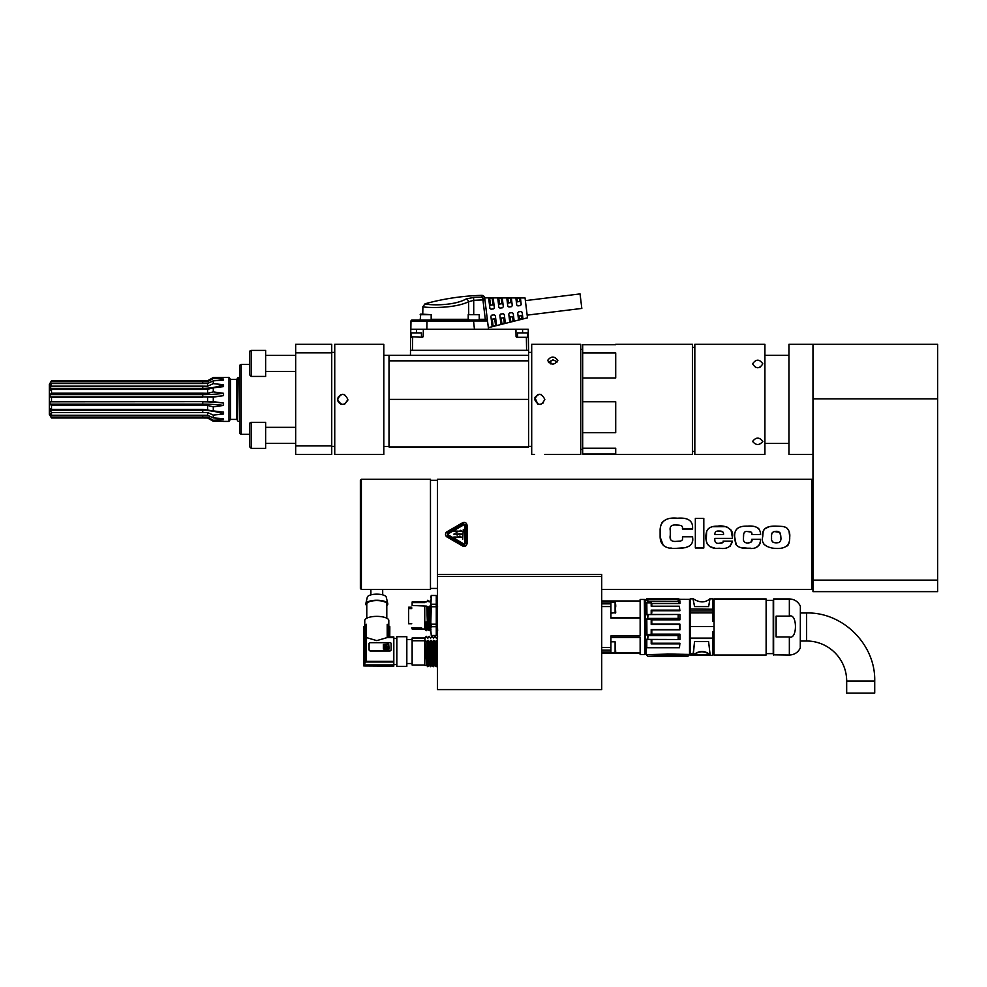 <?xml version="1.0" encoding="UTF-8"?>
<svg xmlns="http://www.w3.org/2000/svg" width="987" height="987" viewBox="0 0 987 987"><rect width="100%" height="100%" fill="white"/><g stroke="black" fill="none" stroke-linecap="round" stroke-linejoin="round"><path stroke-width="1.48" d="M812.98 454.464L788.946 454.464L788.946 344.315L937.65 344.315L937.65 591.645L812.98 591.645L812.98 344.315M812.98 580.134L937.65 580.134M360.366 533.634L360.366 588.437L361.365 589.436L361.365 479.287L360.366 480.299L360.366 533.634M361.365 589.436L430.468 589.436L430.468 479.287L361.365 479.287M437.475 689.58L437.475 574.422L601.7 574.422L601.7 689.58L437.475 689.58M601.7 589.436L811.98 589.436L811.98 479.287L437.475 479.287L437.475 574.422M437.475 636.516L436.451 638.046M564.058 689.58L585.673 689.58M446.05 536.114L446.988 536.965C445.014 535.238 445.014 533.498 446.988 531.771L446.062 532.585M462.595 522.752C465.099 521.926 466.604 522.789 467.098 525.355L467.098 543.381L467.098 525.355C466.604 522.789 465.099 521.926 462.595 522.752L446.988 531.771M467.098 543.381C466.604 545.947 465.099 546.81 462.595 545.984L466.074 545.651M462.595 545.984L446.988 536.965L462.595 545.984M670.272 530.636L670.272 535.25C669.383 539.84 671.444 541.875 676.428 541.357C681.166 541.604 683.189 540.358 682.486 537.656L682.486 536.78L692.64 536.78L692.64 537.656C693.713 544.898 688.679 548.439 677.514 548.254C666.25 549.426 660.451 545.675 660.13 537.027L660.13 529.365C660.809 520.865 666.595 517.139 677.514 518.212C687.766 517.385 692.8 520.605 692.59 527.885L692.59 529.02L682.436 529.02L682.436 527.885C682.881 525.985 680.882 525.047 676.428 525.047C671.493 524.578 669.445 526.453 670.272 530.636C669.445 526.441 671.505 524.578 676.428 525.047M695.341 547.97L695.341 518.422L703.817 518.422L703.817 547.97L695.341 547.97M719.215 548.204C705.68 549.771 704.829 538.692 706.433 532.4C707.445 528.107 711.171 526.034 717.635 526.157C725.026 524.702 734.661 529.303 732.366 537.199L732.366 538.384L714.847 538.384C714.477 542.122 715.933 543.751 719.215 543.282C722.176 543.319 723.459 542.603 723.064 541.135L732.366 541.135C731.059 547.032 726.679 549.389 719.215 548.204M743.667 534.288L743.482 538.112C743.162 533.066 744.506 530.883 747.541 531.561C750.996 531.438 752.402 532.4 751.749 534.485L760.595 534.485C760.422 528.181 756.067 525.405 747.541 526.133C740.904 525.96 736.894 527.638 735.5 531.142C734.254 533.535 734.353 537.853 735.784 544.084C737.745 547.217 741.669 548.587 747.541 548.204L750.404 548.18M743.507 538.828L743.482 538.112C742.064 545.626 754.13 543.195 751.749 539.334L751.144 542.06L748.245 542.776M740.053 547.403L747.541 548.204C755.857 549.525 760.2 546.564 760.595 539.334L751.749 539.334M762.717 536.706C761.643 529.328 766.035 525.8 775.905 526.133C786.972 526.466 783.974 527.021 786.614 527.823C789.144 530.278 790.168 533.399 789.711 537.199C790.081 546.132 784.332 549.771 772.439 548.093C764.394 546.502 761.162 542.702 762.717 536.706L763.062 532.499M763.111 532.252L764.012 529.809M764.654 528.909L769.329 526.614L775.412 526.133M784.073 526.787L786.528 527.774M789.057 531.179L789.711 537.199M763.358 542.875L764.123 544.577M782.074 547.896L783.431 547.662M787.305 545.897L787.996 545.169M788.144 544.96L789.131 542.788M771.55 536.817L771.575 535.719M771.624 534.942L771.809 533.807M771.846 533.634L772.229 532.783M772.426 532.524L773.401 531.894M774.733 531.623L779.853 532.314L780.853 537.199C781.248 539.914 780.544 541.715 778.718 542.579C773.364 543.566 770.97 541.764 771.55 537.199C771.229 534.238 771.97 532.437 773.783 531.783C778.385 530.352 780.742 532.153 780.853 537.199M771.563 537.742L771.575 538.618M773.018 542.295L773.808 542.579M776.707 542.776L777.719 542.739M751.021 526.219L753.278 526.416M755.536 526.873L757.202 527.539M757.436 527.675L758.3 528.292M758.633 528.588L759.262 529.34M760.36 531.968L760.595 534.485M751.749 534.485L751.625 533.042M750.749 532.005L747.541 531.561M744.753 542.319L743.828 541.036M756.35 547.341L759.632 544.688M760.089 543.541L760.434 541.912M737.745 528.242L736.462 529.464M735.932 530.266L735.438 531.302M734.636 536.78L736.277 544.898M714.329 547.921L710.208 546.773M709.887 546.613L707.358 544.182L706.273 540.987L706.606 531.759M707.667 529.525L708.666 528.44M709.197 528.045L711.553 526.972M712.577 526.7L725.581 526.639M726.876 526.972L730.985 530.019M731.009 530.056L732.366 537.199M722.669 542.455L719.215 543.282M729.998 546.379L732.366 541.135M723.323 532.795L722.879 531.981M722.768 531.857L718.709 531.068M714.847 534.485C714.773 531.919 716.18 530.784 719.054 531.068C722.274 530.883 723.767 532.018 723.533 534.485L714.847 534.485L714.884 533.807M715.18 532.548L715.575 531.919M670.568 538.828L670.395 537.94M670.296 536.681L670.272 535.25M676.428 541.357L680.314 541.061M677.514 548.254L685.484 547.662L689.321 546.008M689.518 545.873L691.208 544.232M692.208 542.221L692.405 541.431M660.13 537.027L663.412 545.688M670.654 548.032L671.493 548.106M662.339 522.012L660.426 526.12M463.1 545.108L447.493 536.101L447.493 532.635L463.1 523.616L466.098 525.355L466.098 543.381L463.1 545.108L466.098 543.381M447.493 536.101L447.493 532.635M463.1 523.616L466.098 525.355M464.704 525.355L463.804 524.837L448.184 533.844L448.184 534.892L463.804 543.899L464.704 543.381L464.704 525.355L463.804 524.837M448.184 533.844L448.184 534.892M463.804 543.899L464.704 543.381M462.693 539.371L463.298 529.365L462.693 539.371M456.253 531.87L454.217 530.957L462.286 531.376L453.847 531.253M461.299 534.016L453.847 534.14M454.217 533.831L462.286 534.251L454.217 533.831M462.286 537.138L453.847 537.014L461.916 537.434L459.88 536.521M460.386 530.796L456.154 532.351M460.324 530.303L462.286 531.376M459.424 533.708L457.08 535.077M455.809 538.1L453.847 537.014M455.76 537.607L459.979 536.04M644.351 654.529L640.144 654.529L640.144 653.024L601.7 653.024L610.904 653.024L610.904 635.961L640.144 635.961L640.144 618.022L610.904 618.022L610.904 600.96L640.144 600.96L640.144 599.454L644.351 599.454L644.955 653.925L644.351 599.454M601.7 600.96L610.904 600.96M610.904 617.825L640.144 617.825L640.144 601.182L610.904 601.182M615.567 652.617L640.144 652.617L640.144 637.479L610.904 637.479M610.904 652.826L615.715 652.222L615.111 641.809L615.111 652.826M610.904 613.174L615.715 612.569L615.111 602.156L615.111 613.174M615.715 605.833L615.715 604.772M615.715 606.228L615.715 606.993M679.303 606.215L679.907 610.743L679.303 606.215L651.198 606.215L651.198 602.847L651.802 603.538L679.907 603.538L679.907 600.947L678.168 599.652L647.706 599.8A295.816 187.962 -1.5 0 0 646.584 600.639L646.584 598.875L645.19 600.38L645.19 653.604M679.303 624.413L679.907 624.129L679.907 629.854L679.303 624.413L651.198 624.413L651.198 619.33L646.793 619.305L646.941 634.653A302.775 214.204 180 0 0 648.089 635.566L647.706 639.194A295.15 21.64 -178.9 0 0 646.584 639.268L646.189 654.529L647.657 654.504M646.793 634.678L646.584 634.801A295.014 213.081 -1.7 0 0 647.706 635.714L647.706 639.194M651.198 602.847L646.793 602.835L646.941 614.519A305.304 16.273 180 0 0 648.089 614.58L647.706 618.269A295.051 212.908 -178.4 0 0 646.584 619.182L646.793 619.305M646.793 614.543L646.584 614.716A295.816 21.862 -1.2 0 0 647.706 614.79L647.928 614.617M647.706 601.552L647.928 599.664L647.706 601.552A294.866 294.792 -121.9 0 0 646.584 602.835L646.793 602.835M668.31 654.048L689.518 654.529L689.518 599.38L651.198 599.109M651.802 643.08L651.802 639.502L679.907 639.502L679.907 634.16L651.802 634.16L651.802 629.854L679.907 629.854M651.802 612.421L651.802 610.743L679.907 610.743M678.303 599.751L679.907 599.751M651.802 603.538L651.802 606.215M646.941 614.519L651.198 614.519L651.198 610.114L651.802 614.482L679.907 614.482L679.907 619.824L651.802 619.824L651.802 624.129L679.907 624.129M679.303 643.869L651.198 643.869L651.198 639.465L651.802 643.24L679.907 643.24L679.451 647.719L679.907 643.24M646.608 647.657A269.796 84.068 -0 0 1 646.337 647.558L646.189 654.529L689.518 654.529L687.84 656.145L666.928 655.726L687.791 656.33L689.728 654.443L666.928 653.999M647.928 598.677L678.34 598.801M645.288 600.17L645.288 653.813L647.928 656.33L666.928 655.936M666.089 656.33A30.116 4.849 -90 0 1 665.978 656.33A36.371 15.989 -90 0 1 665.707 656.33L662.203 656.33A31.103 7.39 90 0 1 662.08 656.33L657.576 656.293A30.461 5.848 90 0 0 657.65 656.293M657.576 656.318L647.928 656.33M665.978 656.33A30.116 4.849 -90 0 1 665.954 656.33L667.113 656.33A31.103 7.39 90 0 1 667.089 656.33A31.103 7.39 90 0 0 667.212 656.33A47.327 29.191 90 0 0 667.706 656.318L668.335 656.306M676.095 656.33A31.633 8.525 -90 0 1 675.984 656.33A31.633 8.525 -90 0 1 675.848 656.33L672.344 656.33A31.633 8.525 90 0 1 672.196 656.33L670.469 656.269M670.469 656.207L671.086 656.133M645.979 647.373L646.399 654.64L666.928 654.134L666.928 655.726L647.928 656.306M679.327 647.719L646.695 647.719L679.377 647.731M651.198 639.465L646.584 639.268M646.793 639.44L646.793 647.657L679.451 647.719M651.198 643.869L651.802 643.24M646.941 639.465A301.714 16.051 0 0 1 648.089 639.403L679.907 639.502M651.802 634.16L646.941 634.653M679.907 634.16L678.168 635.566L648.089 635.566M678.168 639.403L678.168 635.566M651.198 634.653L651.198 629.57L679.303 629.57M646.941 619.33A301.356 213.303 0 0 1 648.089 618.417L647.928 618.393M679.907 614.482L648.089 614.58M678.168 614.58L678.168 618.417L648.089 618.417M678.168 618.417L679.907 619.824M679.303 610.114L651.198 610.114M646.941 602.847A300.628 300.48 0.3 0 1 648.089 601.564L647.928 601.539M678.168 599.652L678.168 601.564L648.089 601.564M678.168 601.564L679.907 603.538M679.315 599.121L651.469 599.109M687.791 656.318L690.024 654.221L689.728 599.467L689.728 654.443M690.024 599.763L690.11 655.035L710.122 654.751L690.369 655.06L690.11 653.505M690.11 635.369L690.419 638.503L712.75 638.503L712.75 655.331L690.419 655.331L690.11 653.962M692.973 598.653L694.564 606.598L708.592 606.598L710.011 598.714C705.212 602.934 699.598 602.934 693.145 598.714L690.11 598.949L690.11 617.726M709.69 654.443C704.841 650.593 699.771 650.482 694.49 654.122L693.392 653.406L694.564 641.587L708.592 641.587L710.122 654.751L708.592 641.587L694.564 641.587L693.219 653.456L690.11 653.887M690.11 638.379L690.11 653.813L693.614 654.11L693.392 653.406M693.787 654.06L694.712 654.282C699.561 650.877 704.508 650.976 709.567 654.578L709.789 654.677M690.369 654.393L694.392 654.381L690.369 654.393M690.11 611.286L690.11 626.548M714.045 598.961L714.045 655.035L766.122 655.035L766.122 598.961M766.122 655.035L766.122 598.949L714.045 598.949L714.045 655.035M766.319 600.158L766.319 653.826L766.319 600.158M773.623 598.961L773.426 654.825L789.353 655.035L789.353 636.948L776.127 636.948L776.127 616.135L789.353 616.135C797.471 613.063 797.471 640.008 789.353 636.948M800.371 606.388L800.272 648.015L800.371 606.388A0.999 0.999 -0 0 0 800.272 605.969L800.272 605.969C798.002 601.502 794.362 599.158 789.353 598.949L789.353 616.135M800.371 612.976L806.626 612.976C843.009 612.039 875.654 644.671 874.716 681.067L874.716 693.084L846.673 693.084L846.673 681.067A40.06 40.06 0 0 0 806.626 641.007L806.626 612.976M712.75 655.331L712.75 631.606L713.65 631.594M712.799 631.594L713.046 638.379M712.75 631.606L713.046 633.876M690.11 638.096L690.419 626.535L713.65 626.535M713.65 621.489L712.75 621.465L712.75 612.89L690.11 612.902M693.997 603.402L694.564 606.598L708.592 606.598L709.369 602.897M713.046 613.791L713.046 598.949L710.011 598.714M712.75 613.791L712.799 621.489M690.11 600.552L690.11 619.824M675.342 656.306L672.813 656.33L675.342 656.33A31.103 7.39 90 0 0 675.379 656.33A31.103 7.39 90 0 0 675.466 656.33L675.466 656.318M433.91 637.775L434.811 636.307L436.254 638.046M433.799 637.516L434.811 636.319L435.921 637.775M433.096 637.775L431.998 636.307L431.085 637.775L431.998 636.307L433.429 638.046M431.085 637.775L430.209 637.516L430.603 638.046M430.27 637.775L429.172 636.307L428.161 637.516L429.172 636.307L430.209 637.516M428.259 637.775L427.482 637.651L427.976 638.046M425.335 638.046L424.755 637.651L425.335 638.046L426.347 636.307L427.494 637.651M425.212 637.651L426.335 636.319L427.593 638.046M424.755 637.651L426.705 665.287M429.135 665.287L427.951 640.316L426.754 642.056L425.508 640.316M427.951 640.316L429.333 665.287M428.481 640.6L429.629 665.485L430.554 666.694L431.961 665.287L430.776 640.316L429.579 642.056L428.148 640.316M430.776 640.316L432.158 665.287M434.786 665.287L433.601 640.316L432.405 642.056L430.974 640.316M433.601 640.316L434.983 665.287M437.068 658.255L436.427 640.316L435.23 642.056L433.799 640.316M436.427 640.316L437.068 652.432M437.475 641.377L436.624 640.316M436.945 640.588L437.068 643.401M437.599 636.356L436.735 637.775M435.23 642.056L436.205 666.694L437.29 665.485L436.205 666.694L435.279 665.485L434.12 640.6M432.405 642.056L433.379 666.694L434.465 665.485L433.379 666.694L432.454 665.485L431.307 640.6M429.752 647.127L430.554 666.694L431.64 665.485L430.764 647.472L429.752 647.127L429.579 642.056M426.754 642.056L427.729 666.694L428.814 665.485L427.729 666.694L426.643 665.398L424.755 665.398L424.755 640.316M427.667 640.6L428.814 665.485M430.258 666.361L429.283 665.398L428.518 665.855M430.492 640.6L431.072 647.509M433.318 640.6L434.465 665.485M435.909 666.361L434.922 665.398L434.169 665.855M436.143 640.588L437.29 665.485M424.755 638.342L412.134 638.342L412.134 640.748L424.755 640.748M412.134 640.748L412.134 665.041L424.755 665.041M412.134 638.342L412.134 665.041M406.829 657.786L406.829 666.348L396.823 666.348L396.823 636.701L406.829 636.701L406.829 657.786M364.437 626.338A70.089 65.87 180 0 0 363.808 626.449L363.808 665.263L393.813 665.263L393.813 636.911L388.113 636.948L388.113 625.277L387.2 624.327L387.2 637.565L393.813 637.565M393.813 665.263L393.813 665.954L363.808 665.954L363.808 665.263M393.813 661.376L366.103 661.376L366.387 624.327L365.461 625.277L365.461 661.993L393.813 661.993M387.2 637.565L376.787 640.625L366.387 637.565M391.111 646.732L391.111 649.841A0.999 0.938 180 0 1 390.112 650.778L370.088 650.778A0.999 0.938 180 0 1 369.076 649.841L369.076 643.623A0.999 0.938 180 0 1 370.088 642.685L390.112 642.685A0.999 0.938 180 0 1 391.111 643.623L391.111 649.977L390.112 650.778M369.076 649.841L370.088 651.013L390.112 651.013M366.103 637.565L366.103 661.376M366.387 624.327L364.215 627.164L364.215 664.893L365.461 661.993M393.813 664.893L364.215 664.893M364.82 626.301L364.215 627.164L364.82 626.301M363.808 626.449A14.756 4.96 168.6 0 0 363.771 626.794L363.771 665.645M364.425 665.954L393.813 666.151M388.804 625.746L388.804 620.478A12.017 4.108 180 0 0 376.787 616.369A12.017 4.108 180 0 0 364.771 620.478L364.771 625.746M386.805 618.207L386.805 604.007A10.018 3.43 180 0 0 376.787 600.577A10.018 3.43 180 0 0 366.782 604.007L366.782 618.207M366.782 605.574A11.017 3.763 0 0 1 365.807 603.711A11.017 3.763 0 0 1 376.787 600.244A11.017 3.763 0 0 1 387.78 603.711A11.017 3.763 0 0 1 387.805 604.007A11.017 3.763 0 0 1 386.805 605.574M386.312 597.419A9.525 3.257 180 0 0 386.287 597.172A9.525 3.257 180 0 0 376.787 594.162A9.525 3.257 180 0 0 367.3 597.172L365.807 603.711M370.89 594.865L370.89 589.436M389.779 627.127A14.756 4.96 -168.6 0 0 389.816 626.794A14.756 4.96 -168.6 0 0 389.779 626.449L389.779 636.911L389.816 626.794M389.137 626.338A70.089 65.87 180 0 1 389.779 626.449M387.2 624.327L389.371 627.164L389.371 636.911M393.813 636.911L388.113 636.948M389.112 649.039L388.705 644.055L383.4 644.425L383.4 649.039L388.705 649.409L388.705 644.116L383.4 644.499M385.929 647.164L386.793 647.164M385.979 646.399A0.864 0.814 180 0 0 385.979 647.867L385.843 648.903A1.814 1.703 180 0 1 384.017 647.201L384.017 647.127A1.814 1.703 0 0 1 385.843 645.424L386.151 645.782M385.979 646.46A0.864 0.814 0 0 0 385.498 647.164M386.571 648.188L386.867 648.903L388.459 648.619L386.867 648.829L386.744 647.867A0.864 0.814 180 0 0 386.744 646.399L386.867 644.634L388.459 644.918L388.459 648.545M387.225 647.164A0.864 0.814 0 0 0 386.744 646.46L386.571 644.98M386.793 647.127L385.929 647.127L386.793 647.201M384.017 647.127A1.814 1.703 0 0 0 385.843 648.829M430.875 607.634L429.937 606.363L430.665 626.609M429.937 606.363L429.616 606.141C430.011 615.839 430.406 633.839 430.801 628.608M436.279 600.343L437.611 601.91M436.205 600.256L437.29 601.688M437.599 606.363L436.673 607.807L435.588 606.363M430.603 628.608C430.209 633.839 429.814 615.839 429.419 606.141L429.616 606.141M429.419 606.141L428.198 607.807L426.791 606.141C427.186 615.839 427.581 633.839 427.976 628.608M426.705 601.91L427.729 600.256L426.705 601.91L424.755 601.91L424.755 602.613L412.134 602.613L412.134 605.45L426.791 606.141M427.692 600.306L429.135 601.91M427.716 600.269L428.814 601.688M429.333 601.91L430.554 600.256L431.183 601.034M436.303 629.361L436.279 625.807M436.673 607.807L437.636 630.681L436.587 629.484M430.554 600.256L429.629 601.688M426.606 601.601L424.755 601.91M424.755 606.141L424.755 629.361L424.755 622.229L425.89 624.24L426.952 621.835L427.593 628.608M426.952 621.835L424.755 622.229M424.755 629.361L426.298 630.693L427.827 629.361L429.16 630.693L428.198 607.807M426.347 630.668L425.89 624.24M424.755 623.377L425.335 628.608M427.112 606.363L428.259 628.941M429.123 606.363L430.27 628.941M412.134 605.45L412.134 602.613M421.757 628.077L411.739 627.683L421.757 628.077L412.134 628.139L412.134 628.842L421.757 628.842L421.757 628.053L411.739 627.818L412.134 628.99L424.755 628.99M421.757 628.768L412.134 628.337M411.739 607.215L408.63 607.215L408.63 608.597L411.739 608.597M411.739 607.301L408.63 607.301M411.739 623.735L408.63 623.735L408.63 608.597M430.665 628.522L431.27 635.505L436.279 635.505L436.279 626.72L431.27 626.72L430.665 628.522L431.27 606.746L436.279 606.746L436.279 595.506L431.27 595.506L430.665 610.348M431.27 595.445L430.665 597.308L431.27 595.445L436.279 595.506M431.27 635.505L436.279 635.455M430.665 620.601L431.27 626.72M431.27 624.203L436.279 624.203L436.279 606.746M430.665 602.428L431.27 606.746M431.27 604.229L436.279 604.229M436.279 626.72L436.279 624.203M437.475 671.555L437.475 641.513M557.433 361.871L552.93 359.811L548.55 362.562M557.84 360.44C554.435 365.276 551.03 365.276 547.625 360.44C551.03 355.962 554.435 355.962 557.84 360.44M534.609 454.464L531.697 454.464L531.697 344.315L580.763 344.315L580.763 454.464L544.824 454.464M534.609 399.39C538.014 392.801 541.419 392.801 544.824 399.39C541.419 405.978 538.014 405.978 534.609 399.39M541.221 394.504L539.482 394.282M538.606 394.405L537.927 394.603M537.878 394.615L535.053 397.292M534.942 397.564L537.755 404.102M540.444 404.436L543.479 402.832M550.808 360.909L550.808 363.932M422.609 337.295L410.678 336.715L410.444 355.32L528.6 355.32L528.6 350.323L410.444 350.323M415.33 329.288L422.868 329.288L410.802 329.288L410.678 336.715L411.443 336.715M422.868 329.288L522.592 329.288L522.592 332.298M527.601 336.715L528.366 337.295L528.23 329.288L522.592 329.288M411.986 320.072A0.999 0.999 90 0 0 410.987 321.059A0.999 0.999 90 0 1 411.986 320.072L427.001 320.072L411.986 320.072A0.999 0.999 0 0 0 410.987 321.059L487.516 320.96L488.54 329.288L487.516 320.923L486.529 320.072A0.999 0.999 0 0 1 487.516 320.96L488.318 327.474M410.987 321.059L410.839 329.288M473.538 297.482L473.723 300.344L468.578 301.751C452.762 309.4 422.115 307.512 422.892 306.612C422.115 307.512 452.762 309.4 468.578 301.751L468.554 301.763A2.998 2.048 67.9 0 0 466.185 298.95C452.305 306.735 425.841 304.909 425.113 303.774C424.546 304.675 451.997 307.006 466.185 298.95L473.538 297.482A237.448 237.411 180 0 1 481.841 297.099L484.827 299.394A3.035 2.986 -5.3 0 1 484.938 299.912L487.516 320.96A0.999 0.999 0 0 0 486.529 320.072L479.226 320.072L479.226 314.668L468.22 314.668L468.22 320.072L473.723 320.072M488.343 327.672L527.49 317.826L525.047 297.951L484.679 297.864L486.011 308.697M493.229 298.456L492.192 298.197L493.229 298.456L494.376 307.771L493.5 308.882L491.02 309.19L489.897 308.314L488.688 298.432L492.192 298.197L493.007 304.884L494.068 305.267M499.829 315.174L500.693 314.051L499.829 315.174L500.693 314.051L499.829 315.174L500.693 314.051L499.829 315.174L500.89 323.896L501.902 323.909L500.89 323.896L501.902 323.909L501.186 318.085L500.138 317.691M500.89 323.896L505.295 322.749L504.357 323.292L503.678 317.789L504.604 317.172M511.414 298.617L510.365 298.296L511.414 298.617L512.265 305.575L511.389 306.686L508.91 306.994L507.787 306.118L506.862 298.58L510.365 298.296L510.896 302.602L511.945 302.972M520.507 298.716L519.446 298.358L520.507 298.716L521.21 304.477L520.334 305.588L517.854 305.896L516.732 305.02L515.954 298.666L516.929 298.345L515.954 298.666M517.719 312.978L518.582 311.855L517.719 312.978L518.582 311.855L517.719 312.978L518.582 311.855L517.719 312.978L518.496 319.332L519.507 319.406L518.496 319.332L519.507 319.406L519.088 315.976L518.039 315.593M518.496 319.332L522.888 318.172L521.963 318.776L521.58 315.68L522.505 315.063M513.561 316.111L512.623 316.741L513.154 321.034L514.091 320.479L510.711 321.663L509.699 321.614L510.711 321.663L510.143 317.037L509.082 316.642M490.884 316.272L491.748 315.149L490.884 316.272L491.748 315.149L490.884 316.272L491.748 315.149L490.884 316.272L492.094 326.154L493.105 326.154L492.094 326.154L493.105 326.154L492.242 319.146L491.181 318.752M492.094 326.154L493.105 326.154L492.094 326.154M495.659 318.221L494.721 318.85L495.548 325.537L496.498 325.019L493.105 326.154M502.321 298.53L501.273 298.247L502.321 298.53L503.321 306.673L502.445 307.784L499.965 308.092L498.842 307.216L497.781 298.493L501.273 298.247L501.951 303.737L503.012 304.119M518.582 311.855L521.074 311.547L522.185 312.423L522.888 318.172M491.748 315.149L494.24 314.841L495.351 315.717L496.498 325.019M500.693 314.051L503.185 313.743L504.295 314.619L505.295 322.749M508.774 314.076L509.637 312.953L508.774 314.076L509.637 312.953L508.774 314.076L509.637 312.953L508.774 314.076L509.699 321.614M509.637 312.953L512.13 312.645L513.24 313.521L514.091 320.479M516.411 302.404L517.348 301.775L516.929 298.345L519.446 298.358L519.828 301.454L520.889 301.837M484.716 299.098L482.914 299.937L481.631 295.347A2.998 2.998 -7 0 1 484.703 297.975M484.827 299.394A3.035 2.986 174.4 0 1 484.938 299.912L484.703 298.025M484.938 299.912L482.951 300.122L485.308 319.294L487.294 319.085M479.226 319.294L485.308 319.294L486.529 320.072A0.999 0.999 0 0 1 487.516 320.96A0.999 0.999 -90 0 0 487.22 320.356A0.999 0.999 0 0 1 487.516 320.96A0.999 0.999 -90 0 0 487.22 320.356L481.853 320.997M426.853 329.288L427.001 320.072L486.529 320.072L487.516 320.96L486.529 320.072M521.074 311.547L522.172 312.336M519.088 315.976L521.58 315.68M520.334 305.588L521.222 304.613M517.854 305.896L516.732 305.02M519.828 301.454L517.348 301.775M512.13 312.645L513.228 313.434M510.143 317.037L512.623 316.741M511.389 306.686L512.278 305.674M508.91 306.994L507.787 306.118M507.478 303.552L508.404 302.91L507.836 298.284M510.896 302.602L508.404 302.91M503.185 313.743L504.283 314.52M501.186 318.085L503.678 317.789M503.321 306.673L502.445 307.784M499.965 308.092L498.842 307.216M498.534 304.699L499.471 304.058L498.756 298.234M501.951 303.737L499.471 304.058M494.24 314.841L495.338 315.618M492.242 319.146L494.721 318.85M493.5 308.882L494.388 307.882M491.02 309.19L489.897 308.314M489.601 305.834L490.527 305.193L489.663 298.185M493.007 304.884L490.527 305.193M383.807 355.32L410.444 355.32M389.014 399.39L389.014 446.951L528.6 446.951L528.6 399.39L389.014 399.39L389.014 355.32M528.6 355.32L528.6 360.835L389.014 360.835M528.6 350.323L528.366 337.295L516.67 337.295L516.065 336.715L517.583 336.715M515.942 329.288L516.065 336.715M423.349 329.288L423.213 336.715L421.449 336.715M528.6 360.835L528.6 399.39M531.697 352.371L528.6 352.371M527.601 337.295L527.601 332.89L517.583 332.89L517.583 337.295M527.601 332.89L517.583 332.89M451.886 306.303L450.677 306.513M468.22 314.668L479.226 314.668M420.154 320.072L420.746 314.063L431.171 314.668L420.154 314.668L420.746 314.063M421.449 337.295L421.449 332.89L411.443 332.89L411.443 337.295M421.449 332.89L411.443 332.89M615.715 344.315L692.418 344.315L692.418 454.464L615.715 454.464L615.715 448.221L582.675 448.221L582.675 432.639L615.715 432.639L615.715 401.746L582.675 401.746L582.675 432.639M615.715 344.734L582.675 344.734L582.675 401.746M582.675 377.996L615.715 377.996L615.715 352.914L582.675 352.914M615.715 454.032L582.675 454.032L582.675 448.221M694.823 454.464L694.823 344.315L764.913 344.315L764.913 454.464L694.823 454.464M762.815 441.448C759.41 445.507 756.005 445.507 752.6 441.448C756.005 437.007 759.41 437.007 762.815 441.448M762.815 363.845C759.41 369.039 756.005 369.039 752.6 363.845C756.005 358.972 759.41 358.972 762.815 363.845M755.462 367.472L759.953 367.472M337.64 454.464L347.856 454.464L334.741 454.464L334.741 344.315L347.856 344.315L337.64 344.315M337.64 399.39C341.046 392.801 344.451 392.801 347.856 399.39C344.451 405.978 341.046 405.978 337.64 399.39L337.764 398.267M347.856 454.464L383.807 454.464L383.807 344.315L347.856 344.315M344.636 394.64L342.415 394.294M340.823 394.652L338.109 397.243M337.64 399.402L338.047 401.388M338.553 402.301L340.749 404.09M340.971 404.176L341.773 404.399M343.932 404.349L344.549 404.164M344.759 404.078L347.769 400.303M295.681 445.914L295.681 454.464L331.731 454.464L331.731 352.852L295.681 352.852L295.681 445.914L331.731 445.914M331.731 352.852L331.731 344.315L295.681 344.315L295.681 352.852M331.731 446.395L334.741 446.395M241.173 434.329L239.607 433.429L239.607 365.338L241.173 364.437L241.173 434.329L249.625 434.329M265.639 427.346L295.681 427.346M249.625 446.766L251.229 448.369L265.639 448.369L265.639 422.337L251.229 422.337L251.229 448.369L249.625 446.766L249.625 423.941A1.604 1.604 180 0 1 251.229 422.337M265.639 355.406L295.681 355.406M251.229 376.429L265.639 376.429L265.639 350.397L251.229 350.397L251.229 376.429L249.625 374.826L249.625 352.001A1.604 1.604 180 0 1 251.229 350.397M249.625 357.405L249.625 363.413M223.593 421.412L228.996 421.412L228.996 377.355L213.291 377.515L213.291 378.514L223.543 379.045L223.543 380.081L213.291 380.846L213.291 383.647L223.543 384.72L223.543 386.608L213.291 387.842L213.291 391.888L223.543 393.307L223.543 395.651L213.291 397.119L213.291 401.623L223.543 403.091L223.543 405.435L213.291 406.841L213.291 410.9L223.543 412.147L223.543 414.022L213.291 415.095L213.291 417.908L223.543 418.673L223.543 419.709L213.291 420.24L213.291 421.252L223.543 421.375L213.291 421.252L207.566 418.007L202.754 417.994L207.566 418.007L213.291 421.252M228.996 377.355L228.996 421.412M229.589 420.4L230.6 419.413L236.609 419.413L236.609 379.353L230.6 379.353L229.589 378.354M236.609 379.353L237.608 378.354L237.608 420.413L236.609 419.413M237.608 420.795L237.608 377.959L239.607 377.355M51.484 417.994L202.754 417.994L51.484 417.994L50.041 414.478L50.041 413.43L51.484 415.243L51.484 412.591L50.041 410.395L50.041 408.519L51.484 409.346L51.484 405.534L50.041 404.139L50.041 401.795L51.484 401.487L51.484 397.255L50.041 396.947L50.041 394.603L51.484 393.208L51.484 389.396L50.041 390.235L51.484 383.524L50.041 385.325L50.041 384.288L51.484 380.772L49.35 384.362L49.35 414.404L51.484 417.994L50.053 415.564M213.291 380.846L207.566 383.462L202.754 383.524L202.754 381.722L207.566 381.747L207.566 380.76L51.484 380.772M202.754 381.722L51.484 381.722M213.291 377.515L207.566 380.76M207.566 381.747L213.291 378.514M221.051 380.303A40.06 36.087 180 0 0 223.543 379.045M50.041 388.347L202.754 388.347L202.754 386.151L207.566 386.225L213.291 383.647M207.566 386.225L207.566 383.462M213.291 387.842L207.566 389.31L202.754 389.396L202.754 388.347A40.06 24.983 180 0 0 223.543 384.72M50.041 394.603L202.754 394.603L202.754 393.208L207.566 393.307L213.291 391.888M207.566 393.307L207.566 389.31M50.041 396.947L202.754 396.947L202.754 394.603A40.06 8.932 180 0 0 223.543 393.307M213.291 397.119L202.754 396.947A40.06 8.932 180 0 0 223.543 395.651M50.041 401.795L213.291 401.623M207.566 401.598L207.566 397.156M50.041 404.139L202.754 404.139L202.754 401.795A40.06 8.883 180 0 1 223.543 403.091M213.291 406.841L207.566 405.435L202.754 405.534L202.754 404.139A40.06 8.883 180 0 1 223.543 405.435M50.041 410.395L202.754 410.395L202.754 409.346L213.291 410.9M207.566 409.432L207.566 405.435M213.291 415.095L207.566 412.517L202.754 412.591L202.754 410.395A40.06 24.934 180 0 1 223.543 414.022M213.291 420.24L207.566 417.007L202.754 417.045L202.754 415.243L207.566 415.293L213.291 417.908M207.566 415.293L207.566 412.517M221.039 418.451A40.06 36.063 180 0 1 223.543 419.709M207.566 418.007L207.566 417.007M202.754 417.045L51.484 417.045M50.041 384.288L50.88 384.288M202.754 383.524L51.484 383.524M202.754 386.151L51.484 386.151M202.754 389.396L51.484 389.396M202.754 393.208L51.484 393.208M202.754 397.255L51.484 397.255M202.754 401.487L51.484 401.487M202.754 405.534L51.484 405.534M202.754 409.346L51.484 409.346M202.754 412.591L51.484 412.591M202.754 415.243L51.484 415.243M50.041 414.478L50.88 414.478M527.157 315.137L581.824 308.425L580.048 293.916L525.38 300.628M937.65 398.884L812.98 398.884M601.7 576.42L437.475 576.42M610.904 651.963L601.7 651.963M610.904 650.137L601.7 650.137M601.7 647.41L610.904 647.41M610.904 606.573L601.7 606.573M610.904 603.847L601.7 603.847M610.904 602.021L601.7 602.021M646.584 634.801L646.584 619.182M647.706 618.269L647.706 614.79M646.584 614.716L646.584 602.835M647.706 616.209L647.706 614.568M651.469 598.788L646.793 598.788L646.793 600.466M688.001 656.219L675.984 656.33M713.046 638.096L690.419 638.096L690.11 653.172M690.11 609.226L690.419 611.027L712.75 611.027L712.75 598.653M690.419 598.653L690.419 609.028L713.046 609.226M766.517 653.628L773.228 653.628L773.228 600.355L766.517 600.355M789.353 598.949L773.623 598.949L773.623 655.035M874.716 681.067L846.673 681.067M713.243 633.814L713.046 653.579M713.046 612.902L713.046 611.286M713.243 620.169L713.046 600.404M431.27 647.521L432.577 647.127M426.507 623.253L425.224 623.253M412.665 337.295L412.443 350.323M416.44 329.288L416.44 332.298M474.451 329.288L473.439 320.072M526.367 337.295L526.589 350.323M473.723 314.063L473.723 300.344A234.598 234.561 180 0 1 482.914 299.937A1.086 1.086 180 0 1 482.951 300.122M468.8 319.294L469.368 320.072M468.578 301.751L468.739 314.15M468.22 319.294L431.171 319.294M230.6 419.401L230.6 379.353M237.608 420.807L238.2 377.355M437.475 480.299L430.468 480.299M437.475 588.437L430.468 588.437M811.98 589.436L812.98 588.437M811.98 479.287L812.98 480.299M615.111 641.809L610.904 641.809M615.111 602.156L610.904 602.156M646.793 647.731L646.177 647.534M646.658 600.565L647.793 599.726M800.272 648.015C798.002 652.481 794.362 654.825 789.353 655.035M806.626 641.007L800.371 641.007M667.792 656.33L670.457 656.33M431.344 665.855L432.109 665.398L433.083 666.361M412.134 638.009L424.755 638.009M406.829 663.535L411.739 663.535M406.829 639.514L411.739 639.514M396.823 638.503L393.813 638.503M396.823 664.547L393.813 664.547M386.287 597.172L387.78 603.711M382.697 589.436L382.697 594.865M389.359 627.004L387.78 624.598M364.228 627.004L365.807 624.598M430.937 629.484L429.16 630.693M412.134 601.959L424.755 601.959M422.757 314.063L422.892 306.612L425.101 303.774C443.607 298.716 462.447 295.903 481.631 295.347C483.618 295.619 484.666 296.668 484.765 298.481M383.807 446.445L389.014 446.445M528.6 446.395L531.697 446.395M431.171 314.668L431.171 320.072M694.823 347.313L692.418 347.313M694.823 451.454L692.418 451.454M788.946 355.32L764.913 355.32M788.946 443.447L764.913 443.447M582.675 349.312L580.763 349.312M582.675 449.455L580.763 449.455M334.741 352.371L331.731 352.371M249.625 364.437L241.173 364.437M295.681 443.36L265.639 443.36M295.681 371.42L265.639 371.42M238.2 421.412L239.607 421.412"/></g></svg>
